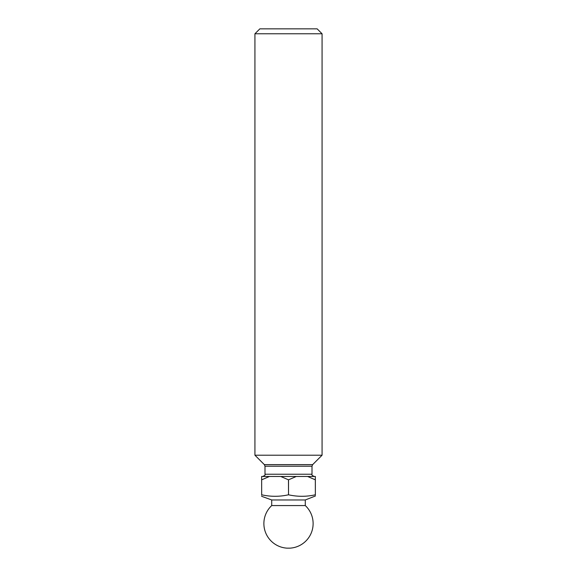 <?xml version="1.0" encoding="UTF-8"?>
<svg xmlns="http://www.w3.org/2000/svg" width="577" height="577" viewBox="0 0 577 577"><rect width="100%" height="100%" fill="white"/><g stroke="black" fill="none" stroke-linecap="round" stroke-linejoin="round"><path stroke-width="0.43" stroke-dasharray="2.88 2.16" d="M322.074 455.21L254.926 455.21M322.074 33.776L254.926 33.776M317.148 28.85L259.852 28.85M305.283 505.567L271.717 505.567M305.283 499.971L271.717 499.971M296.268 476.472L288.522 479.826L288.522 494.799C297.458 496.79 306.394 496.79 315.33 494.799L315.359 476.472L261.641 476.472L261.669 494.799L261.641 479.826M288.522 494.799L288.478 479.826L280.732 476.472M315.359 479.826L315.359 494.799C315.359 496.783 315.359 496.783 315.359 494.799L315.33 494.799M269.416 476.472L261.669 479.826M315.33 479.826L307.584 476.472M261.641 496.307L261.641 495.867M261.641 494.799C261.641 496.783 261.641 496.783 261.641 494.799M261.669 494.799C270.606 496.79 279.542 496.79 288.478 494.799M289.986 548.15L287.014 548.15M311.998 474.236L265.002 474.236M311.998 466.209L265.002 466.209M312.655 464.622L264.345 464.622"/><path stroke-width="0.87" d="M265.002 466.209L311.998 466.209L311.998 474.236L265.002 474.236L265.002 466.209L264.345 464.622L254.926 455.21L322.074 455.21L322.074 33.776L254.926 33.776L259.852 28.85L317.148 28.85L322.074 33.776M305.283 505.567L271.717 505.567A24.616 24.616 0 0 0 287.014 548.15L289.986 548.15A24.616 24.616 0 0 0 305.283 505.567L305.283 499.971L315.359 496.011M271.717 505.567L271.717 499.971L305.283 499.971M261.641 479.826L261.669 494.799L261.641 476.472L307.584 476.472L315.33 479.826L315.359 494.799C315.359 496.783 315.359 496.783 315.359 494.799L315.359 495.052M315.33 494.799C306.394 496.79 297.458 496.79 288.522 494.799L288.522 479.826L296.268 476.472M280.732 476.472L288.478 479.826L288.522 494.799M307.584 476.472L315.359 476.472L315.33 479.826M261.669 479.826L269.416 476.472M315.359 494.799L315.359 479.826M288.478 494.799C279.542 496.79 270.606 496.79 261.669 494.799M261.641 494.799C261.641 496.783 261.641 496.783 261.641 494.799M264.345 464.622L312.655 464.622L322.074 455.21M265.002 474.236C265.571 474.777 264.821 475.52 262.759 476.472M271.717 499.971L261.641 496.307M311.998 474.236C311.429 474.777 312.179 475.52 314.241 476.472M254.926 455.21L254.926 33.776M311.998 466.209L312.655 464.622"/></g></svg>
